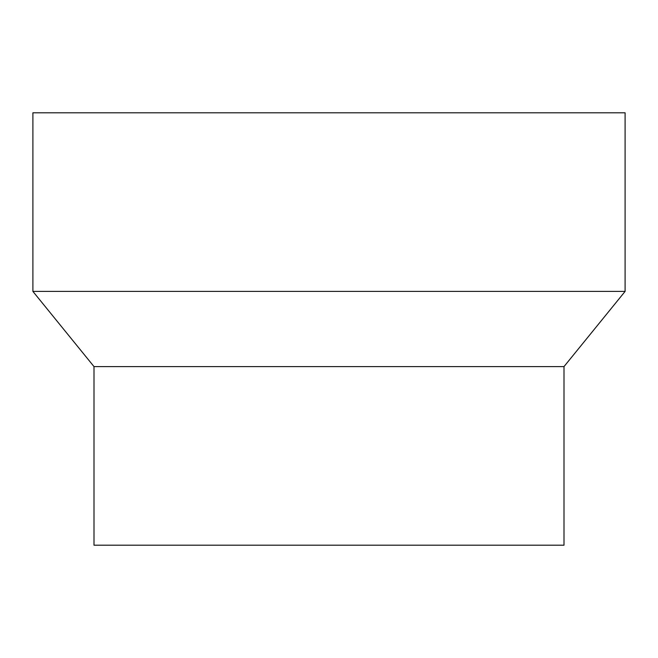 <?xml version="1.0" encoding="UTF-8"?>
<svg xmlns="http://www.w3.org/2000/svg" width="658" height="658" viewBox="0 0 658 658"><rect width="100%" height="100%" fill="white"/><g stroke="black" fill="none" stroke-linecap="round" stroke-linejoin="round"><path stroke-width="0.99" d="M563.996 366.596L563.996 545.202L94.004 545.202L94.004 366.596L563.996 366.596L625.1 291.404L32.9 291.404L94.004 366.596M32.9 291.404L32.9 112.798L625.1 112.798L625.1 291.404"/></g></svg>
